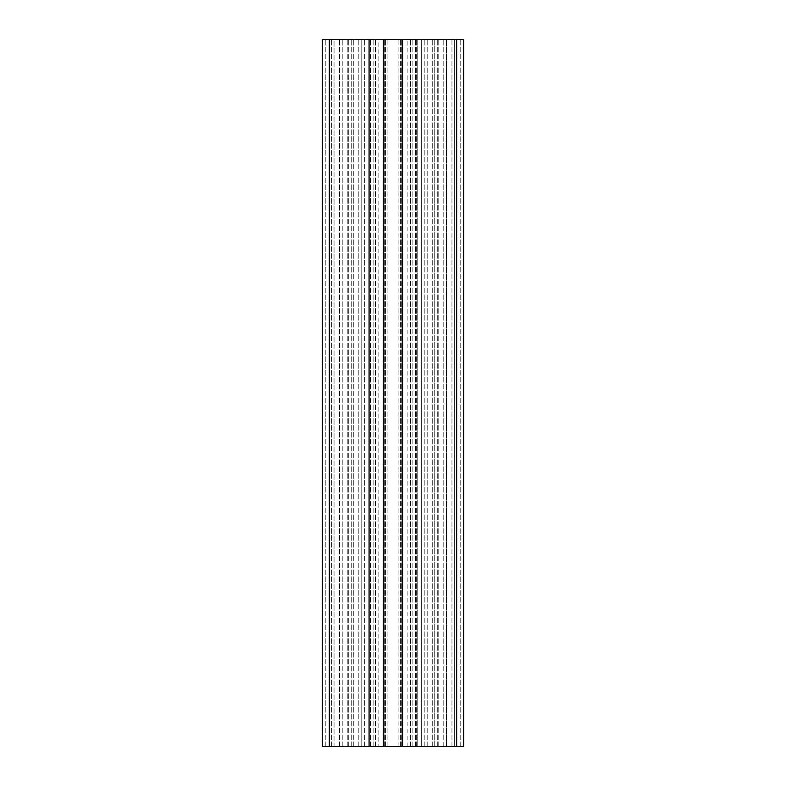 <?xml version="1.0" encoding="UTF-8"?>
<svg xmlns="http://www.w3.org/2000/svg" width="786" height="786" viewBox="0 0 786 786"><rect width="100%" height="100%" fill="white"/><g stroke="black" fill="none" stroke-linecap="round" stroke-linejoin="round"><path stroke-width="0.59" stroke-dasharray="3.93 2.95" d="M456.666 746.7L456.666 39.3L463.74 39.3L463.74 746.7L361.167 746.7L383.735 746.7L375.403 746.7L383.332 746.7L383.332 39.3L322.26 39.3L322.26 746.7L329.334 746.7L329.334 39.3M402.668 746.7L402.668 39.3L417.759 39.3L417.759 746.7L417.759 39.3L410.597 39.3L417.759 39.3L417.759 746.7L417.759 39.3L402.668 39.3L402.668 746.7L402.668 39.3L410.597 39.3L331.692 39.3L361.167 39.3L361.167 746.7L361.167 39.3L361.167 746.7L334.05 746.7L387.105 746.7L358.809 746.7L361.167 746.7L361.167 39.3L383.735 39.3L375.403 39.3L383.332 39.3L383.332 746.7L368.241 746.7L368.241 39.3L368.241 746.7L369.341 746.7L368.241 746.7L368.241 39.3L368.241 746.7L368.241 39.3L368.241 746.7L383.332 746.7L329.334 746.7M434.265 746.7L434.265 39.3L446.438 39.3L427.191 39.3L460.203 39.3L434.265 39.3L434.265 746.7L434.265 39.3L434.265 746.7L437.714 746.7L434.265 746.7M378.852 746.7L407.148 746.7L378.852 746.7L378.852 39.3L407.148 39.3L378.852 39.3M407.148 746.7L407.148 39.3M369.341 39.3L375.403 39.3L369.341 39.3L369.341 746.7L375.403 746.7L369.341 746.7L369.341 39.3M383.332 746.7L383.332 39.3M456.666 39.3L402.668 39.3M334.05 746.7L358.809 746.7L334.05 746.7L334.05 39.3L351.735 39.3L331.692 39.3L387.105 39.3L325.797 39.3L334.05 39.3L334.05 746.7M454.308 746.7L398.895 746.7L460.203 746.7L437.714 746.7L454.308 746.7L451.95 746.7L454.308 746.7L454.308 39.3L451.95 39.3L454.308 39.3L454.308 746.7M446.438 746.7L398.895 746.7L446.438 746.7L446.438 39.3L451.95 39.3L424.833 39.3L446.438 39.3L446.438 746.7M421.66 39.3L398.895 39.3L427.191 39.3L421.66 39.3L421.66 746.7L421.66 39.3M427.191 746.7L427.191 39.3L427.191 746.7M398.895 746.7L398.895 39.3L398.895 746.7M424.833 746.7L424.833 39.3L424.833 746.7M387.105 746.7L387.105 39.3L387.105 746.7M358.809 746.7L358.809 39.3L358.809 746.7M331.692 746.7L331.692 39.3L331.692 746.7M460.203 746.7L460.203 39.3L460.203 746.7M351.735 746.7L351.735 39.3L351.735 746.7M325.797 746.7L325.797 39.3L325.797 746.7M361.167 746.7L361.167 39.3L361.167 746.7M364.34 746.7L364.34 39.3L364.34 746.7M437.714 746.7L437.714 39.3L437.714 746.7M368.241 746.7L368.241 39.3M416.659 746.7L416.659 39.3L416.659 746.7M410.597 746.7L410.597 39.3L410.597 746.7M375.403 746.7L375.403 39.3L375.403 746.7M383.735 746.7L383.735 39.3M402.265 746.7L402.265 39.3M417.759 746.7L417.759 39.3M451.95 746.7L451.95 39.3L451.95 746.7M438.765 746.7L438.765 39.3L438.765 746.7M432.713 746.7L432.713 39.3L432.713 746.7M415.087 746.7L415.087 39.3L415.087 746.7M412.876 746.7L412.876 39.3L412.876 746.7M400.428 746.7L400.428 39.3L400.428 746.7M401.253 746.7L401.253 39.3L401.253 746.7M415.607 746.7L415.607 39.3L415.607 746.7M384.747 746.7L384.747 39.3L384.747 746.7M385.572 746.7L385.572 39.3L385.572 746.7M373.124 746.7L373.124 39.3L373.124 746.7M370.913 746.7L370.913 39.3L370.913 746.7M353.287 746.7L353.287 39.3L353.287 746.7M347.235 746.7L347.235 39.3L347.235 746.7M339.562 746.7L339.562 39.3L339.562 746.7M370.393 746.7L370.393 39.3L370.393 746.7M443.776 746.7L443.776 39.3L443.776 746.7M348.286 746.7L348.286 39.3L348.286 746.7M342.224 746.7L342.224 39.3L342.224 746.7"/><path stroke-width="1.18" d="M456.666 39.3L463.74 39.3L463.74 746.7L456.666 746.7L456.666 39.3L402.668 39.3L402.668 746.7L456.666 746.7M329.334 746.7L329.334 39.3L322.26 39.3L322.26 746.7L402.668 746.7M383.332 746.7L383.332 39.3L402.668 39.3M329.334 39.3L383.332 39.3M402.265 746.7L402.265 39.3M383.735 746.7L383.735 39.3"/></g></svg>
